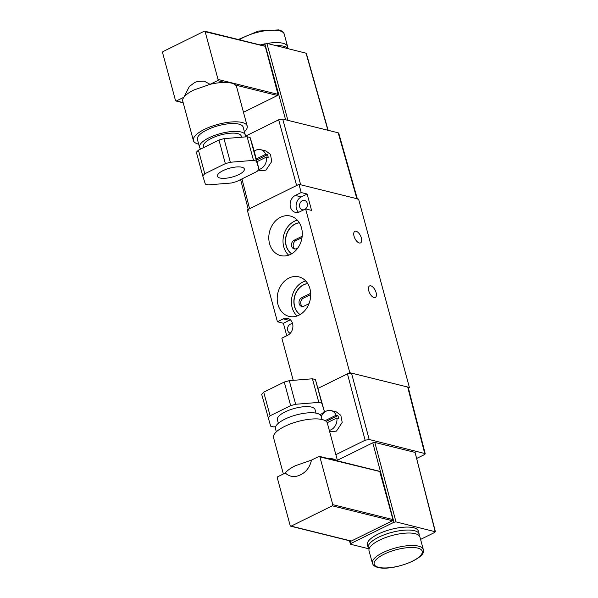 <?xml version="1.0" encoding="UTF-8"?>
<svg xmlns="http://www.w3.org/2000/svg" width="598" height="598" viewBox="0 0 598 598"><rect width="100%" height="100%" fill="white"/><g stroke="black" fill="none" stroke-linecap="round" stroke-linejoin="round"><path stroke-width="0.9" d="M374.019 297.572A6.443 3.11 63.7 0 0 375.282 297.483A6.443 3.11 63.7 0 0 375.723 291.465A6.443 3.11 63.7 0 0 370.85 285.837A6.443 3.11 63.7 0 0 369.586 285.926A6.443 3.11 63.7 0 0 369.145 291.944A6.443 3.11 63.7 0 0 374.019 297.572M359.286 242.982A6.443 3.11 63.7 0 0 360.557 242.893A6.443 3.11 63.7 0 0 360.99 236.875A6.443 3.11 63.7 0 0 356.124 231.247A6.443 3.11 63.7 0 0 354.853 231.336A6.443 3.11 63.7 0 0 354.42 237.354A6.443 3.11 63.7 0 0 359.286 242.982M292.654 323.907A4.791 3.887 -76.1 0 0 292.631 323.899A4.791 3.887 -76.1 0 0 290.299 324.183A4.791 3.887 -76.1 0 0 287.533 329.035A4.791 3.887 -76.1 0 0 290.322 333.206A4.791 3.887 -76.1 0 0 290.344 333.206M305.339 209.053A4.791 3.887 -76.1 0 0 307.402 204.187A4.791 3.887 -76.1 0 0 304.629 200.457A4.791 3.887 -76.1 0 0 302.296 200.741A4.791 3.887 -76.1 0 0 299.531 205.592A4.791 3.887 -76.1 0 0 302.326 209.763A4.791 3.887 -76.1 0 0 303.926 209.749M269.563 243.707A20.362 16.505 -76.1 0 0 281.314 255.735A20.362 16.505 -76.1 0 0 297.677 248.23A20.362 16.505 -76.1 0 0 301.534 227.935A20.362 16.505 -76.1 0 0 291.106 216.237A20.362 16.505 -76.1 0 0 273.906 222.77A20.362 16.505 -76.1 0 0 269.563 243.707M297.348 220.184A19.644 15.922 -76.1 0 0 283.744 246.81A19.644 15.922 -76.1 0 0 288.677 255.167M299.314 222.77A16.662 13.507 -76.1 0 0 286.091 245.651A16.662 13.507 -76.1 0 0 291.622 253.799M299.351 222.822A16.662 13.507 -76.1 0 0 286.255 245.696A16.662 13.507 -76.1 0 0 291.682 253.769M277.973 304.509A20.362 16.505 -76.1 0 0 289.724 316.536A20.362 16.505 -76.1 0 0 306.086 309.031A20.362 16.505 -76.1 0 0 309.943 288.737A20.362 16.505 -76.1 0 0 299.516 277.038A20.362 16.505 -76.1 0 0 282.316 283.572A20.362 16.505 -76.1 0 0 277.973 304.509M305.757 280.985A19.644 15.922 -76.1 0 0 292.153 307.611A19.644 15.922 -76.1 0 0 297.086 315.961M307.723 283.564A16.662 13.507 -76.1 0 0 294.5 306.453A16.662 13.507 -76.1 0 0 300.032 314.6M307.761 283.624A16.662 13.507 -76.1 0 0 294.665 306.497A16.662 13.507 -76.1 0 0 300.091 314.563M298.537 212.283A8.985 7.288 103.9 0 1 296.249 204.082A8.985 7.288 103.9 0 1 301.265 196.921L307.148 194.021L311.565 210.399L305.608 208.919L349.793 372.689L409.391 387.459L358.576 199.127L298.978 184.356L247.236 209.883L277.427 321.784L283.31 318.884A8.985 7.288 -76.1 0 1 287.683 318.353A8.985 7.288 -76.1 0 1 292.908 326.172A8.985 7.288 -76.1 0 1 287.728 335.261L281.845 338.162L293.229 380.343M349.793 372.689L318.143 388.296L347.438 373.847L365.124 440.233L369.183 439.493L425.2 453.628L408.232 387.422L407.694 387.033L424.655 453.247C425.537 453.576 425.32 454.099 424.004 454.824L416.627 458.472M305.608 208.919L299.725 211.819A8.985 7.288 103.9 0 1 295.352 212.357A8.985 7.288 103.9 0 1 290.12 204.538A8.985 7.288 103.9 0 1 295.307 195.441L301.183 192.541L298.978 184.356M307.148 194.021L301.183 192.541M409.391 387.459L408.374 387.96M290.456 319.9A8.985 7.288 -76.1 0 0 289.268 320.364L283.385 323.264L286.756 335.74M283.385 323.264L277.427 321.784M310.676 293.312L301.661 297.759A4.612 3.738 -76.1 0 0 299 302.424A4.612 3.738 -76.1 0 0 301.684 306.438A4.612 3.738 -76.1 0 0 303.926 306.169L309.009 303.657M302.177 236.262L294.134 240.232A4.612 3.738 -76.1 0 0 291.473 244.903A4.612 3.738 -76.1 0 0 294.156 248.918A4.612 3.738 -76.1 0 0 296.399 248.641L297.916 247.893M302.005 237.615L295.838 240.658A4.612 3.738 -76.1 0 0 293.199 244.784A4.612 3.738 -76.1 0 0 295.038 249M310.713 294.552L303.358 298.178A4.612 3.738 -76.1 0 0 300.727 302.311A4.612 3.738 -76.1 0 0 302.566 306.527M258.373 170.086L261.012 170.744L265.961 170.131L271.754 161.482L270.475 154.441L265.998 150.988L260.653 149.664A10.188 8.252 -76.1 0 0 255.697 150.27A10.188 8.252 -76.1 0 0 254.172 151.227M259.001 169.443A10.188 8.252 -76.1 0 0 260.706 168.83A10.188 8.252 -76.1 0 0 266.476 157.012L268.181 157.431A10.188 8.252 103.9 0 0 267.448 154.703L265.744 154.284A10.188 8.252 -76.1 0 0 260.653 149.664M256.998 161.692L266.476 157.012M265.744 154.284L256.258 158.963M267.448 154.703L256.557 160.077M415.176 533.67A26.364 8.723 -15.1 0 1 419.931 537.011L423.294 549.487A26.364 8.723 164.9 0 0 418.54 546.146A26.364 8.723 164.9 0 0 388.894 550.063A26.364 8.723 164.9 0 0 372.39 563.219L369.026 550.751A26.364 8.723 -15.1 0 1 385.523 537.587A26.364 8.723 -15.1 0 1 415.176 533.67M369.026 549.151A26.364 8.723 -15.1 0 1 368.219 547.775A26.364 8.723 -15.1 0 1 384.723 534.612A26.364 8.723 -15.1 0 1 414.369 530.695A26.364 8.723 -15.1 0 1 419.123 534.036A26.364 8.723 -15.1 0 1 419.123 535.636M368.219 547.775L367.419 544.8A26.364 8.723 -15.1 0 1 383.923 531.637A26.364 8.723 -15.1 0 1 413.569 527.72A26.364 8.723 -15.1 0 1 418.323 531.061L419.123 534.036M315.998 413.136L315.034 409.563A19.502 6.451 164.9 0 0 304.046 406.715A19.502 6.451 164.9 0 0 285.119 411.895A19.502 6.451 164.9 0 0 277.375 419.721L278.339 423.294M322.045 419.504L321.186 416.335A23.681 7.834 164.9 0 0 307.843 412.882A23.681 7.834 164.9 0 0 284.865 419.168A23.681 7.834 164.9 0 0 275.461 428.669L276.321 431.846M337.534 460.864L327.345 423.107A27.859 9.217 164.9 0 0 311.64 419.041A27.859 9.217 164.9 0 0 284.611 426.441A27.859 9.217 164.9 0 0 273.548 437.624L283.362 473.99M379.319 471.224L319.399 456.371A0.897 0.725 103.9 0 0 318.958 456.424L311.476 460.116L295.225 465.79C290.434 468.182 287.122 470.596 285.283 473.033L277.801 476.726A0.897 0.725 103.9 0 0 277.315 477.899L290.202 525.664A0.897 0.725 103.9 0 0 291.129 526.135L332.286 505.826L392.482 520.746L392.961 519.58L332.772 504.66A0.897 0.725 103.9 0 1 332.286 505.826M335.859 454.667L365.124 440.233M337.377 460.281L372.793 442.812L393.955 522.256L395.981 521.882L435.411 531.786L415.109 452.551L435.142 531.592L434.813 532.384L420.573 539.411M395.981 521.882L374.819 442.438L372.793 442.812M374.819 442.438L414.84 452.357M369.183 439.493L351.497 373.107L407.694 387.033M351.497 373.107L347.438 373.847M368.697 548.755L350.6 544.27L349.382 540.734M319.399 456.371A0.897 0.725 103.9 0 1 319.885 456.894L378.878 471.276M379.812 471.747L392.961 519.58M392.482 520.746L351.318 541.048L291.129 526.135M350.391 540.577L351.318 541.048M350.6 544.27L350.929 543.477L393.955 522.256M319.885 456.894L332.772 504.66M311.476 460.116C309.958 466.836 306.527 471.62 301.175 474.476L300.002 475.059C294.545 477.533 289.641 476.86 285.283 473.033M336.771 460.677A27.859 9.217 164.9 0 0 326.957 458.247M312.44 378.788L318.809 402.394L321.761 403.127L324.37 411.394L315.393 379.521L312.44 378.788L289.275 380.664L284.274 382.04L290.643 405.646L270.094 415.789L263.718 392.176L261.67 394.284L270.647 426.157L273.6 426.89L275.626 426.725M284.274 382.04L263.718 392.176M319.975 414.653L322.315 413.495L324.37 411.394M321.761 403.127L315.393 379.521M318.809 402.394L295.644 404.27L289.275 380.664M290.643 405.646L295.644 404.27M268.039 417.89L270.094 415.789M321.246 416.552A10.188 8.252 103.9 0 1 326.104 411.2A10.188 8.252 103.9 0 1 331.06 410.594L336.323 411.902L340.853 415.371L342.206 422.427L336.465 431.091L331.501 431.696L329.528 431.203M325.155 420.641L336.151 415.214L337.848 415.64A10.188 8.252 -76.1 0 1 338.588 418.368L336.883 417.95A10.188 8.252 103.9 0 1 331.113 429.76A10.188 8.252 103.9 0 1 329.311 430.396M331.06 410.594A10.188 8.252 103.9 0 1 336.151 415.214M336.883 417.95L327.211 422.719M326.216 421.381L337.848 415.64M260.212 44.947A26.364 8.723 -15.1 0 1 264.361 43.968M267.179 43.437A26.364 8.723 -15.1 0 1 282.847 43.25A26.364 8.723 -15.1 0 1 287.601 46.592A26.364 8.723 -15.1 0 1 287.601 48.184M275.865 45.59A26.364 8.723 -15.1 0 1 283.654 46.225A26.364 8.723 -15.1 0 1 287.93 48.58M219.967 178.017A13.933 4.605 164.9 0 0 235.634 175.947A13.933 4.605 164.9 0 0 244.35 168.995A13.933 4.605 164.9 0 0 241.839 167.231A13.933 4.605 164.9 0 0 226.171 169.301A13.933 4.605 164.9 0 0 217.455 176.253A13.933 4.605 164.9 0 0 219.967 178.017M241.547 137.219L241.241 136.075A19.502 6.451 164.9 0 0 230.252 133.227A19.502 6.451 164.9 0 0 211.326 138.407A19.502 6.451 164.9 0 0 203.582 146.233L203.911 147.452M245.113 136.935A23.681 7.834 164.9 0 0 245.277 134.984A23.681 7.834 164.9 0 0 231.927 131.53A23.681 7.834 164.9 0 0 208.949 137.817A23.681 7.834 164.9 0 0 199.545 147.325A23.681 7.834 164.9 0 0 200.764 148.999M245.277 134.984L243.154 127.12A23.681 7.834 164.9 0 0 229.811 123.666A23.681 7.834 164.9 0 0 206.826 129.953A23.681 7.834 164.9 0 0 197.43 139.461L199.545 147.325M244.418 131.807A27.859 9.217 164.9 0 0 247.191 126.036A27.859 9.217 164.9 0 0 231.486 121.97A27.859 9.217 164.9 0 0 204.456 129.37A27.859 9.217 164.9 0 0 193.393 140.552A27.859 9.217 164.9 0 0 198.693 144.148M247.191 126.036L236.569 86.673A27.859 9.217 164.9 0 0 235.619 85.11A27.859 9.217 164.9 0 0 224.885 82.449A27.859 9.217 164.9 0 0 210.077 84.333L193.834 90.014C189.043 92.391 185.724 94.798 183.892 97.25A27.859 9.217 164.9 0 0 182.771 101.189L193.393 140.552M176.403 100.942L183.892 97.25L189.357 86.486L194.769 82.457L197.796 81.365L204.314 81.178L210.077 84.333L217.567 80.64A0.897 0.725 -76.1 0 0 218.046 79.467L205.159 31.701A0.897 0.725 -76.1 0 0 204.232 31.238L163.075 51.54A0.897 0.725 -76.1 0 0 162.589 52.706L175.476 100.471A0.897 0.725 -76.1 0 0 176.403 100.942L183.16 102.617M245.315 136.254L278.668 119.794L282.719 119.062L338.199 132.808L338.737 133.182L357.342 198.82M282.719 119.062L300.682 184.775L356.871 198.708L338.199 132.808M241.943 178.914L249.583 208.717L296.623 185.515L278.668 119.794M357.417 199.082L356.871 198.708M249.583 208.717C248.275 209.45 248.058 209.973 248.932 210.302M261.647 45.306L266.865 43.362L306.296 53.252L328.138 130.319M243.476 112.267L277.487 95.493L235.619 85.11M264.428 46.151L205.159 31.701M218.046 79.467L277.973 94.327L265.348 46.622M277.973 94.327L277.487 95.493M225.341 163.628L218.973 140.022L198.416 150.158L204.793 173.764L202.737 175.872L205.346 184.139L208.298 184.872L231.463 182.995L236.464 181.62L257.013 171.477L259.069 169.376L256.46 161.109L253.507 160.376L230.342 162.252L225.341 163.628L204.793 173.764M202.737 175.872L196.368 152.266L198.416 150.158M259.069 169.376L252.7 145.763L250.091 137.503L256.46 161.109M253.507 160.376L247.138 136.77L223.973 138.646L230.342 162.252M218.973 140.022L223.973 138.646M247.138 136.77L250.091 137.503M295.838 240.658L294.134 240.232M303.358 298.178L301.661 297.759M301.265 196.921L295.307 195.441M289.268 320.364L283.31 318.884M417.733 548.089A24.862 8.223 -15.1 0 1 412.343 561.223A24.862 8.223 -15.1 0 1 378.691 567.353A24.862 8.223 -15.1 0 1 384.073 554.219A24.862 8.223 -15.1 0 1 417.733 548.089M350.929 543.477L350.204 540.936M238.296 39.513L258.388 31.051L278.668 29.9C281.636 30.558 283.489 31.971 284.237 34.116A26.364 8.723 164.9 0 0 279.483 30.775A26.364 8.723 164.9 0 0 239.35 39.774M224.885 82.449L217.567 80.64M327.906 130.259L306.026 53.065M266.865 43.362L287.907 120.348M285.62 119.779L264.839 43.729M423.294 549.487C427.458 558.45 392.071 571.449 377.958 567.442C374.968 566.762 373.115 565.357 372.39 563.219M350.884 541.108L290.695 526.188M183.205 102.789L175.969 100.995M264.862 46.098L204.673 31.178M240.62 179.572L248.252 209.375M284.237 34.116L287.601 46.592"/></g></svg>

